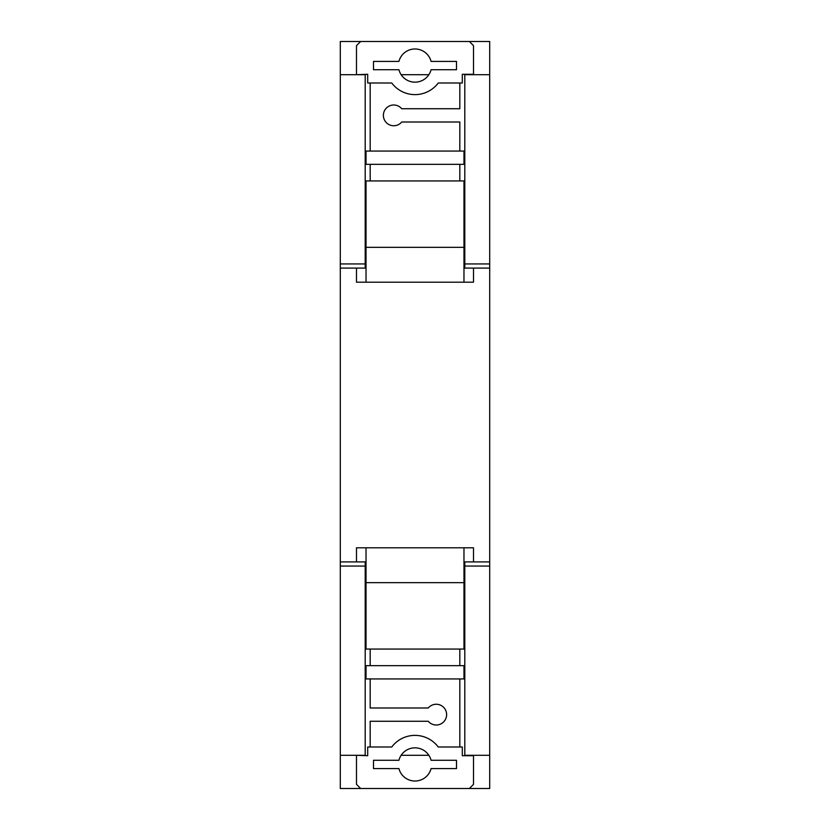 <?xml version="1.0" encoding="UTF-8"?>
<svg xmlns="http://www.w3.org/2000/svg" width="830" height="830" viewBox="0 0 830 830"><rect width="100%" height="100%" fill="white"/><g stroke="black" fill="none" stroke-linecap="round" stroke-linejoin="round"><path stroke-width="1.25" d="M489.7 268.09L464.8 268.09L464.8 263.94L489.7 263.94L489.7 788.5L469.365 788.5L473.515 784.35L473.515 755.715L462.31 755.715L462.31 747L438.24 747A29.05 29.05 0 0 0 391.76 747L367.69 747L367.69 755.715L356.485 755.3M356.485 755.715L356.485 784.35L360.635 788.5L340.3 788.5L340.3 755.3L365.2 755.3L365.2 566.06L340.3 566.06L340.3 755.3M464.8 263.94L464.8 74.7L489.7 74.7L489.7 41.5L469.365 41.5L473.515 45.65L473.515 74.285L462.31 74.285L462.31 83L438.24 83A29.05 29.05 0 0 1 391.76 83L367.69 83L367.69 74.285L356.485 74.7M356.485 74.285L356.485 45.65L360.635 41.5L340.3 41.5L340.3 263.94L365.2 263.94L365.2 268.09L340.3 268.09L340.3 561.91L365.2 561.91L365.2 566.06M356.485 561.91L356.485 547.8L473.515 547.8L473.515 561.91M459.82 649.06L459.82 665.66M459.82 678.94L459.82 747M370.18 747L370.18 721.27L428.28 721.27A10.375 10.375 0 0 0 443.365 722.183A10.375 10.375 0 0 0 443.365 707.077A10.375 10.375 0 0 0 428.28 707.99L370.18 707.99L370.18 678.94M370.18 665.66L370.18 649.06M431.071 760.28A16.6 16.6 0 0 0 398.929 760.28L373.5 760.28L373.5 768.58L398.929 768.58A16.6 16.6 0 0 0 431.071 768.58L456.5 768.58L456.5 760.28L431.071 760.28M360.635 788.5L469.365 788.5M463.97 547.8L463.97 649.06L366.03 649.06L366.03 547.8M366.03 678.94L463.97 678.94L463.97 665.66L366.03 665.66L366.03 678.94M463.97 582.66L366.03 582.66M356.485 268.09L356.485 282.2L473.515 282.2L473.515 268.09M459.82 151.06L459.82 122.01L401.72 122.01A10.375 10.375 0 0 1 386.635 122.923A10.375 10.375 0 0 1 386.635 107.817A10.375 10.375 0 0 1 401.72 108.73L459.82 108.73L459.82 83M459.82 180.94L459.82 164.34M370.18 164.34L370.18 180.94M370.18 83L370.18 151.06M431.071 69.72A16.6 16.6 0 0 1 398.929 69.72L373.5 69.72L373.5 61.42L398.929 61.42A16.6 16.6 0 0 1 431.071 61.42L456.5 61.42L456.5 69.72L431.071 69.72M360.635 41.5L469.365 41.5M463.97 180.94L366.03 180.94L366.03 247.34L463.97 247.34L463.97 180.94M366.03 151.06L463.97 151.06L463.97 164.34L366.03 164.34L366.03 151.06M463.97 282.2L463.97 247.34M366.03 282.2L366.03 247.34M428.861 755.3L401.139 755.3M365.2 263.94L365.2 74.7L340.3 74.7M340.3 268.09L340.3 263.94M340.3 566.06L340.3 561.91M428.861 74.7L401.139 74.7M489.7 566.06L464.8 566.06L464.8 561.91L489.7 561.91M489.7 755.3L464.8 755.3L464.8 566.06M489.7 74.7L489.7 263.94"/></g></svg>
